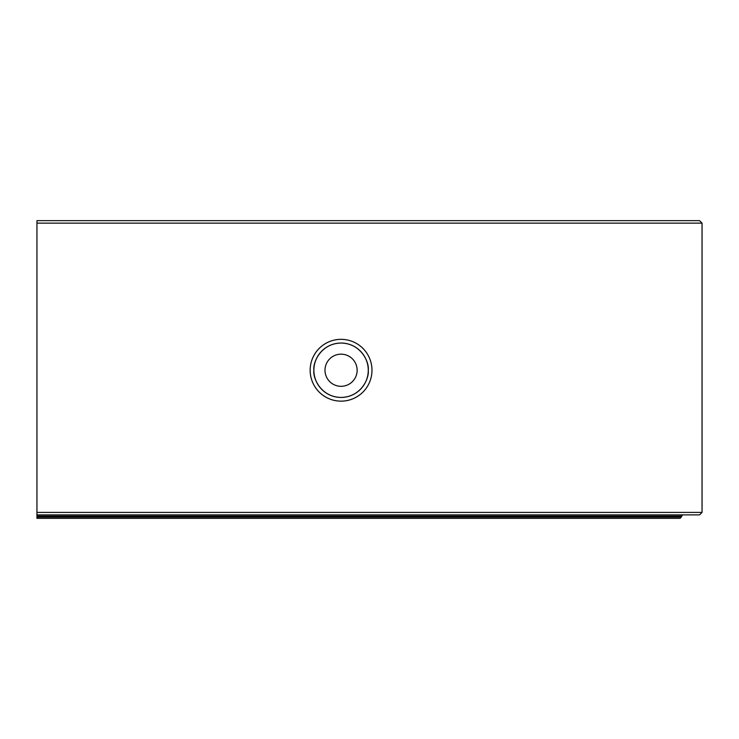 <?xml version="1.0" encoding="UTF-8"?>
<svg xmlns="http://www.w3.org/2000/svg" width="739" height="739" viewBox="0 0 739 739"><rect width="100%" height="100%" fill="white"/><g stroke="black" fill="none" stroke-linecap="round" stroke-linejoin="round"><path stroke-width="1.11" d="M371.976 370.239A30.909 30.909 0 0 0 341.067 339.34A30.909 30.909 0 0 0 310.158 370.239A30.909 30.909 0 0 0 341.067 401.148A30.909 30.909 0 0 0 371.976 370.239M368.262 370.239A27.195 27.195 0 0 0 341.067 343.044A27.195 27.195 0 0 0 313.872 370.239C312.773 378.202 320.938 397.065 341.067 397.443C361.195 397.065 369.361 378.202 368.262 370.239C369.361 362.286 361.195 343.413 341.067 343.044C320.938 343.413 312.773 362.286 313.872 370.239A27.195 27.195 0 0 0 341.067 397.443A27.195 27.195 0 0 0 368.262 370.239M357.14 370.239A16.073 16.073 0 0 0 341.067 354.175A16.073 16.073 0 0 0 324.994 370.239A16.073 16.073 0 0 0 341.067 386.312A16.073 16.073 0 0 0 357.14 370.239M699.574 220.656L702.05 223.132L36.95 223.132L36.95 220.656L699.574 220.656M702.05 223.132L702.05 512.413L699.574 514.88L36.95 514.88L36.95 223.132M682.642 514.88L680.166 518.344L36.95 518.344L36.95 514.88M678.069 518.344L603.079 518.344M702.05 512.413L36.95 512.413M681.404 516.118L36.95 516.118M681.404 517.106L36.95 517.106"/></g></svg>
